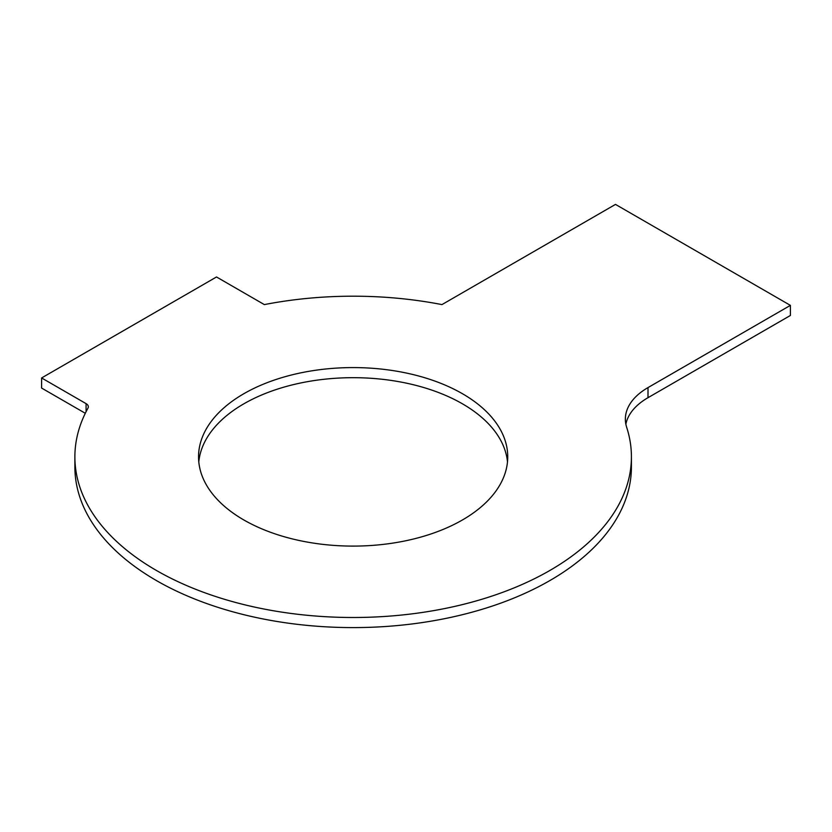 <?xml version="1.0" encoding="UTF-8"?>
<svg xmlns="http://www.w3.org/2000/svg" width="832" height="832" viewBox="0 0 832 832"><rect width="100%" height="100%" fill="white"/><g stroke="black" fill="none" stroke-linecap="round" stroke-linejoin="round"><path stroke-width="1.25" d="M85.301 413.286L41.6 388.055L41.6 377.957L86.07 403.634A7.727 4.462 0 0 1 88.338 406.786A7.727 4.462 0 0 1 87.974 408.138A278.273 160.659 0 0 0 74.88 456.851L74.88 466.939A278.273 160.659 0 0 0 353.142 627.598A278.273 160.659 0 0 0 631.415 466.939L631.415 456.851A278.273 160.659 0 0 0 626.683 427.346A77.293 44.626 0 0 1 625.362 419.141A77.293 44.626 0 0 1 648.003 387.587L790.4 305.375L790.4 315.474L648.003 397.686A77.293 44.626 0 0 0 625.862 424.195M507.489 461.895A154.596 89.253 0 0 0 353.142 377.686A154.596 89.253 0 0 0 198.796 461.895M74.88 456.851A278.273 160.659 0 0 0 353.142 617.5A278.273 160.659 0 0 0 631.415 456.851M790.4 305.375L615.493 204.402L441.958 304.595A278.273 160.659 0 0 0 264.337 304.595L216.507 276.973L41.6 377.957M243.828 519.958A154.596 89.253 0 0 0 412.308 539.302A154.596 89.253 0 0 0 507.738 456.851A154.596 89.253 0 0 0 353.142 367.588A154.596 89.253 0 0 0 198.546 456.851A154.596 89.253 0 0 0 243.828 519.958M86.07 411.736L86.07 403.634M648.003 397.686L648.003 387.587"/></g></svg>

